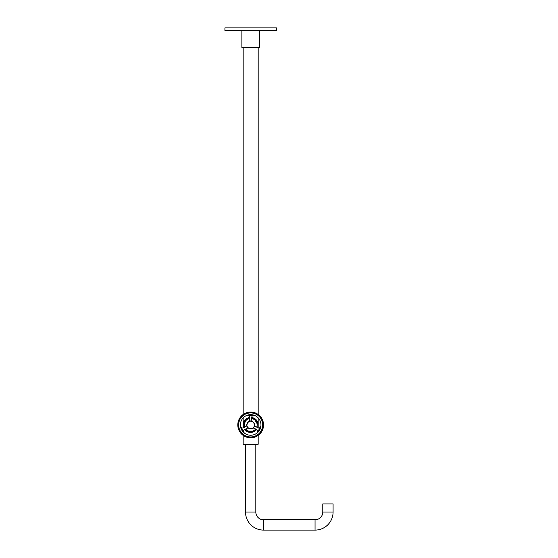 <?xml version="1.0" encoding="UTF-8"?>
<svg xmlns="http://www.w3.org/2000/svg" width="558" height="558" viewBox="0 0 558 558"><rect width="100%" height="100%" fill="white"/><g stroke="black" fill="none" stroke-linecap="round" stroke-linejoin="round"><path stroke-width="0.84" d="M276.426 30.474L224.916 30.474L224.916 27.9L276.426 27.9L276.426 30.474M258.18 435.107L258.18 444.252L243.162 444.252L243.162 435.107M253.109 428.119A4.004 4.004 0 0 0 254.643 425.433A4.004 4.004 0 0 1 253.109 428.119L253.018 428.153A2.148 2.148 0 0 1 254.539 428.391L256.631 429.59L250.668 432.666L244.683 429.604M243.162 427.93L243.162 424.938A7.512 7.512 0 0 1 249.6 417.503L244.418 420.781L243.162 424.938A7.512 7.512 0 0 0 243.686 427.7L243.162 424.938L244.941 419.944L249.593 417.293M244.753 429.562A7.512 7.512 0 0 0 256.589 429.562L250.668 432.45L244.753 429.562M251.749 417.293L256.401 419.944L258.18 424.938L257.656 427.7A7.512 7.512 0 0 0 258.18 424.938L256.924 420.781L251.742 417.503A7.512 7.512 0 0 1 258.18 424.938L257.677 427.714M243.734 427.812L243.162 424.938L243.686 427.7M241.872 30.474L241.872 47.646L259.47 47.646L259.47 30.474M249.6 418.549A6.48 6.48 0 0 0 248.791 418.737L249.6 418.737M249.6 417.544A7.47 7.47 0 0 0 243.72 427.679M244.788 429.541A7.47 7.47 0 0 0 256.554 429.541M245.66 429.046A6.48 6.48 0 0 0 255.683 429.046M248.791 418.737A6.48 6.48 0 0 0 244.592 427.184M256.75 427.184A6.48 6.48 0 0 0 251.742 418.549M256.98 423.466L255.104 420.209M255.104 429.667L255.515 428.949M256.589 427.093L256.98 426.41M248.791 431.139L252.551 431.139M244.362 426.41L244.753 427.093M245.827 428.949L246.238 429.667M246.238 420.209L244.362 423.466M251.742 418.737L252.551 418.737M257.622 427.679A7.47 7.47 0 0 0 251.742 417.544M248.61 415.647A2.148 2.148 0 0 1 249.6 417.454L249.6 419.867A2.148 2.148 0 0 1 249.049 421.297L249.126 421.248A4.004 4.004 0 0 1 252.216 421.248L252.293 421.297A2.148 2.148 0 0 1 251.742 419.867L251.742 417.454A2.148 2.148 0 0 1 252.732 415.647A9.514 9.514 0 0 0 248.61 415.647L248.645 415.668M246.601 415.48L247.452 415.305L246.601 415.48A10.295 10.295 0 0 0 240.442 426.11L241.586 427.77A9.514 9.514 0 0 0 243.63 431.341L243.867 432.436L243.637 431.306M253.688 415.312L252.697 415.668L254.741 415.48A10.295 10.295 0 0 1 260.9 426.11L259.721 427.784M260.9 426.11L260.523 427.1M257.524 432.338L257.705 431.306L256.854 433.168A10.295 10.295 0 0 1 250.668 435.233A10.302 10.302 0 0 0 260.97 424.938A10.302 10.302 0 0 0 250.668 414.636A10.302 10.302 0 0 0 240.372 424.938A10.302 10.302 0 0 0 250.668 435.24A10.295 10.295 0 0 1 244.488 433.168L243.867 432.436A10.121 10.121 0 0 1 240.763 427.016M256.631 429.59A2.148 2.148 0 0 1 257.712 431.341L256.854 433.168M252.732 415.647L254.741 415.48M253.018 428.153A2.148 2.148 0 0 0 252.474 428.356A3.864 3.864 0 0 1 250.668 428.802A3.864 3.864 0 0 0 252.474 428.356A2.148 2.148 0 0 1 253.018 428.153L252.976 427.944A3.787 3.787 0 0 0 254.434 425.405A2.358 2.358 0 0 1 254.315 424.771L254.532 424.764A3.864 3.864 0 0 0 252.739 421.674A2.148 2.148 0 0 1 252.293 421.297L252.739 421.674A3.864 3.864 0 0 0 249.147 421.388A3.864 3.864 0 0 1 250.668 421.074C249.426 421.206 249.426 421.206 250.668 421.074C249.426 421.206 249.426 421.206 250.668 421.074C251.916 421.206 251.916 421.206 250.668 421.074C251.916 421.206 251.916 421.206 250.668 421.074A3.864 3.864 0 0 0 249.147 421.388M243.63 431.341A2.148 2.148 0 0 1 244.711 429.59L246.803 428.391A2.148 2.148 0 0 1 247.871 428.105L247.257 428.195M246.134 426.235L246.81 424.764A3.864 3.864 0 0 1 248.603 421.674L249.538 420.355M250.668 412.92A12.018 12.018 0 0 0 238.65 424.938A12.018 12.018 0 0 0 250.668 436.956A12.018 12.018 0 0 0 262.692 424.938A12.018 12.018 0 0 0 250.668 412.92M250.668 412.488A12.45 12.45 0 0 0 238.224 424.938A12.45 12.45 0 0 0 250.668 437.388A12.45 12.45 0 0 0 263.118 424.938A12.45 12.45 0 0 0 250.668 412.488M256.38 436.475L256.38 436.482A12.876 12.876 0 0 0 256.652 436.342L257.092 436.098A12.876 12.876 0 0 0 257.357 435.944L257.782 435.672A12.876 12.876 0 0 0 258.033 435.505L258.445 435.205A12.876 12.876 0 0 0 258.682 435.017L259.072 434.696A12.876 12.876 0 0 0 259.303 434.494L259.665 434.152A12.876 12.876 0 0 0 259.882 433.936L260.23 433.566A12.876 12.876 0 0 0 260.433 433.343L260.753 432.952A12.876 12.876 0 0 0 260.935 432.708L261.235 432.304A12.876 12.876 0 0 0 261.402 432.052L261.674 431.62A12.876 12.876 0 0 0 261.828 431.362L262.072 430.922A12.876 12.876 0 0 0 262.211 430.65L262.427 430.19A12.876 12.876 0 0 0 262.546 429.911L262.734 429.444A12.876 12.876 0 0 0 262.839 429.158L262.992 428.677A12.876 12.876 0 0 0 263.076 428.384L263.202 427.895A12.876 12.876 0 0 0 263.271 427.602L263.362 427.1A12.876 12.876 0 0 0 263.411 426.8L263.474 426.298A12.876 12.876 0 0 0 263.502 425.998L263.536 425.496A12.876 12.876 0 0 0 263.543 425.189L263.543 424.687A12.876 12.876 0 0 0 263.536 424.38L263.502 423.878A12.876 12.876 0 0 0 263.474 423.578L263.411 423.076A12.876 12.876 0 0 0 263.362 422.776L263.271 422.28A12.876 12.876 0 0 0 263.202 421.981L263.076 421.492A12.876 12.876 0 0 0 262.992 421.199L262.839 420.718A12.876 12.876 0 0 0 262.734 420.432L262.546 419.965A12.876 12.876 0 0 0 262.427 419.686L262.211 419.225A12.876 12.876 0 0 0 262.072 418.96L261.828 418.514A12.876 12.876 0 0 0 261.674 418.256L261.402 417.823A12.876 12.876 0 0 0 261.235 417.572L261.235 417.579M250.117 437.8L250.117 437.807A12.876 12.876 0 0 0 250.416 437.814L250.926 437.814A12.876 12.876 0 0 0 251.226 437.807L251.735 437.772A12.876 12.876 0 0 0 252.035 437.744L252.537 437.681A12.876 12.876 0 0 0 252.837 437.632L253.332 437.535A12.876 12.876 0 0 0 253.625 437.472L254.12 437.346A12.876 12.876 0 0 0 254.406 437.263L254.887 437.102A12.876 12.876 0 0 0 255.173 437.005L255.648 436.816A12.876 12.876 0 0 0 255.927 436.698L256.38 436.482M246.169 436.998L246.169 437.005A12.876 12.876 0 0 0 246.455 437.102L246.936 437.263A12.876 12.876 0 0 0 247.222 437.346L247.717 437.472A12.876 12.876 0 0 0 248.01 437.535L248.505 437.632A12.876 12.876 0 0 0 248.805 437.681L249.307 437.744A12.876 12.876 0 0 0 249.607 437.772L250.117 437.807M243.309 435.498L243.309 435.505A12.876 12.876 0 0 0 243.56 435.672L243.986 435.944A12.876 12.876 0 0 0 244.244 436.098L244.69 436.342A12.876 12.876 0 0 0 244.962 436.482L245.415 436.698A12.876 12.876 0 0 0 245.694 436.816L246.169 437.005M240.916 433.336L240.91 433.343A12.876 12.876 0 0 0 241.112 433.566L241.461 433.936A12.876 12.876 0 0 0 241.67 434.152L242.039 434.494A12.876 12.876 0 0 0 242.27 434.696L242.66 435.017A12.876 12.876 0 0 0 242.897 435.205L243.309 435.505M240.107 417.579L240.107 417.572A12.876 12.876 0 0 0 239.933 417.823L239.668 418.256A12.876 12.876 0 0 0 239.508 418.514L239.263 418.96A12.876 12.876 0 0 0 239.131 419.225L238.915 419.686A12.876 12.876 0 0 0 238.796 419.965L238.608 420.432A12.876 12.876 0 0 0 238.503 420.718L238.35 421.199A12.876 12.876 0 0 0 238.266 421.492L238.14 421.981A12.876 12.876 0 0 0 238.071 422.28L237.98 422.776A12.876 12.876 0 0 0 237.931 423.076L237.868 423.578A12.876 12.876 0 0 0 237.841 423.878L237.806 424.38A12.876 12.876 0 0 0 237.799 424.687L237.799 425.189A12.876 12.876 0 0 0 237.806 425.496L237.841 425.998A12.876 12.876 0 0 0 237.868 426.298L237.931 426.8A12.876 12.876 0 0 0 237.98 427.1L238.071 427.602A12.876 12.876 0 0 0 238.14 427.895L238.266 428.384A12.876 12.876 0 0 0 238.35 428.677L238.503 429.158A12.876 12.876 0 0 0 238.608 429.444L238.796 429.911A12.876 12.876 0 0 0 238.915 430.19L239.131 430.65A12.876 12.876 0 0 0 239.263 430.922L239.508 431.362A12.876 12.876 0 0 0 239.668 431.62L239.933 432.052A12.876 12.876 0 0 0 240.107 432.304L240.407 432.708A12.876 12.876 0 0 0 240.589 432.952L240.91 433.343M244.251 413.778L244.69 413.534A12.876 12.876 0 0 1 244.962 413.394L245.422 413.185A12.876 12.876 0 0 1 245.694 413.06L246.169 412.878A12.876 12.876 0 0 1 246.455 412.774L246.936 412.613A12.876 12.876 0 0 1 247.222 412.529L247.717 412.411A12.876 12.876 0 0 1 248.01 412.341L248.505 412.25A12.876 12.876 0 0 1 248.805 412.195L249.307 412.132A12.876 12.876 0 0 1 249.607 412.104L250.117 412.076A12.876 12.876 0 0 1 250.416 412.062L250.926 412.069M241.677 415.731L242.046 415.382A12.876 12.876 0 0 1 242.27 415.18L242.66 414.859A12.876 12.876 0 0 1 242.897 414.671L243.309 414.378A12.876 12.876 0 0 1 243.56 414.203L243.986 413.931A12.876 12.876 0 0 1 244.244 413.778M240.107 417.572L240.407 417.168A12.876 12.876 0 0 1 240.589 416.924L240.916 416.54A12.876 12.876 0 0 1 241.112 416.31L241.461 415.94A12.876 12.876 0 0 1 241.67 415.724M260.426 416.54L260.753 416.931A12.876 12.876 0 0 1 260.935 417.168L261.235 417.572M252.035 412.139L252.537 412.202A12.876 12.876 0 0 1 252.837 412.243L253.332 412.341A12.876 12.876 0 0 1 253.625 412.404L254.12 412.536A12.876 12.876 0 0 1 254.406 412.613L254.887 412.774A12.876 12.876 0 0 1 255.173 412.878L255.648 413.06A12.876 12.876 0 0 1 255.927 413.185L256.38 413.401A12.876 12.876 0 0 1 256.652 413.534L257.092 413.778A12.876 12.876 0 0 1 257.357 413.931L257.782 414.203A12.876 12.876 0 0 1 258.033 414.371L258.445 414.671A12.876 12.876 0 0 1 258.682 414.859L259.072 415.18A12.876 12.876 0 0 1 259.303 415.382L259.665 415.724A12.876 12.876 0 0 1 259.882 415.94L260.23 416.31A12.876 12.876 0 0 1 260.433 416.54M252.035 412.132A12.876 12.876 0 0 0 251.735 412.104L251.226 412.076A12.876 12.876 0 0 0 250.926 412.062M250.668 421.074A3.864 3.864 0 0 1 254.532 424.764L254.643 425.433M254.699 425.51L254.908 425.887M252.99 428.028A3.864 3.864 0 0 0 254.511 425.377A3.864 3.864 0 0 1 252.99 428.028M254.085 428.195L253.471 428.105M246.706 425.335A2.148 2.148 0 0 0 246.81 424.764L247.027 424.771A2.358 2.358 0 0 1 246.908 425.405A3.787 3.787 0 0 0 248.366 427.944A2.358 2.358 0 0 1 248.966 428.167L248.868 428.356A2.148 2.148 0 0 0 248.317 428.153L248.233 428.119A4.004 4.004 0 0 1 246.699 425.433L246.706 425.335A2.148 2.148 0 0 1 245.736 426.528L243.644 427.728A2.148 2.148 0 0 1 241.586 427.77M248.966 428.167A3.648 3.648 0 0 0 252.369 428.167L252.474 428.356A3.864 3.864 0 0 1 246.81 424.764A3.864 3.864 0 0 0 248.868 428.356L247.871 428.105A2.148 2.148 0 0 1 248.317 428.153M257.712 431.341A9.514 9.514 0 0 0 259.756 427.77A2.148 2.148 0 0 1 257.698 427.728L255.606 426.528A2.148 2.148 0 0 1 254.636 425.335L254.434 425.405M259.756 427.77L260.579 427.016A10.121 10.121 0 0 1 257.475 432.436M240.819 427.1L241.621 427.784L240.442 426.11M244.488 433.168L243.818 432.338M254.315 424.771A3.648 3.648 0 0 0 252.628 421.855A2.358 2.358 0 0 1 252.132 421.443A3.787 3.787 0 0 0 249.21 421.443L249.049 421.297A2.148 2.148 0 0 1 248.603 421.674L248.715 421.855A3.648 3.648 0 0 0 247.027 424.771M254.532 424.764A2.148 2.148 0 0 0 254.636 425.335M255.822 444.252L255.822 512.07A7.728 7.728 0 0 0 263.55 519.798L315.054 519.798L315.054 530.1A18.03 18.03 0 0 0 333.084 512.07L333.084 503.916L322.782 503.916L322.782 512.07L333.084 512.07M315.054 519.798A7.728 7.728 0 0 0 322.782 512.07M255.822 512.07L245.52 512.07A18.03 18.03 0 0 0 263.55 530.1L315.054 530.1M253.792 415.305A10.121 10.121 0 0 0 247.55 415.305M250.668 428.802A3.864 3.864 0 0 1 248.868 428.356M246.81 424.764A3.864 3.864 0 0 1 248.603 421.674A2.148 2.148 0 0 0 249.049 421.297M252.369 428.167A2.358 2.358 0 0 1 252.976 427.944M249.21 421.443A2.358 2.358 0 0 1 248.715 421.855M263.55 519.798L263.55 530.1M243.734 422.064L243.162 424.938L243.162 417.9M243.162 414.768L243.162 47.646M257.608 422.064L258.18 424.938L257.608 427.812M258.18 427.93L258.18 417.9M258.18 414.768L258.18 47.646M245.52 444.252L245.52 512.07"/></g></svg>
